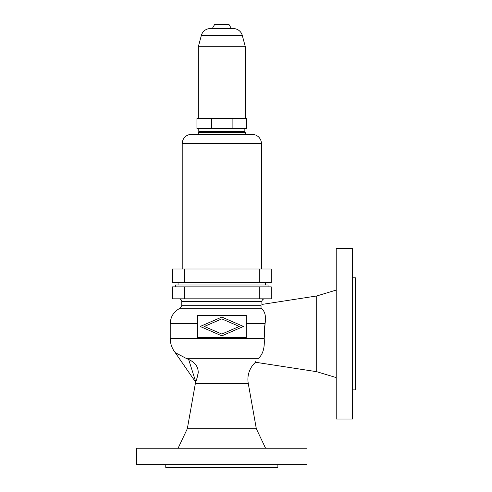 <?xml version="1.0" encoding="UTF-8"?>
<svg xmlns="http://www.w3.org/2000/svg" width="492" height="492" viewBox="0 0 492 492"><rect width="100%" height="100%" fill="white"/><g stroke="black" fill="none" stroke-linecap="round" stroke-linejoin="round"><path stroke-width="0.74" d="M186.929 358.76C194.795 361.823 198.54 366.608 198.165 373.121C197.2 377.838 196.357 380.642 195.632 381.528C196.32 380.888 197.175 377.911 198.202 372.592C198.288 366.276 194.531 361.663 186.929 358.76C170.177 349.96 172.138 351.14 186.929 358.76L257.882 358.76C254.512 363.237 254.512 363.237 257.882 358.76C262.74 354.984 264.85 348.213 264.21 338.441L170.232 338.441C170.281 343.533 171.837 348.121 174.906 352.186L195.355 381.724L195.632 381.534A23.032 23.032 0 0 1 195.379 383.397L187.323 428.71L178.067 448.243M255.871 361.239L255.526 362.247A23.032 23.032 0 0 0 248.263 383.397L256.32 428.71L265.575 448.243M195.632 381.534L188.664 359.492M271.246 298.828L172.391 298.828L172.391 286.854L271.246 286.854L271.246 298.828M239.303 326.46L221.818 318.877L204.34 326.46L221.818 334.05L239.303 326.46M277.869 464.639L277.869 467.4L165.767 467.4L165.767 464.639M136.61 464.639L136.61 448.243L307.026 448.243L307.026 464.639L136.61 464.639M256.32 428.71L187.323 428.71M264.21 338.441L265.065 323.699L264.075 330.87L264.075 336.786M265.373 316.036L265.065 323.699C266.258 316.073 264.911 310.913 261.018 308.226L261.055 305.71C262.168 304.007 262.168 304.007 261.055 305.71L181.751 305.71L181.751 301.59A2.761 2.761 0 0 0 178.983 298.828M246.228 337.518L246.228 315.409L197.409 315.409L197.409 337.518L246.228 337.518M255.526 362.247L316.7 371.694L316.7 295.975L261.892 304.431L261.892 301.59L181.751 301.59M264.653 298.828A2.761 2.761 0 0 0 261.892 301.59M175.576 286.854L175.576 285.009L268.06 285.009L268.06 286.854M316.7 371.694L336.227 377.585M316.7 295.975L336.227 290.077M352.623 419.036L352.623 248.626L336.227 248.626L336.227 419.036L352.623 419.036M352.623 389.885L355.39 389.885L355.39 277.777L352.623 277.777M243.466 326.46L221.818 335.858L200.17 326.46L221.818 317.069L243.466 326.46M177.87 354.197L175.638 352.709M265.575 282.506L265.575 285.009M178.067 282.506L178.067 285.009M184.365 282.506L172.391 282.506L172.391 268.983L271.246 268.983L271.246 282.506L184.365 282.506L184.365 268.983M182.212 268.983L182.212 143.615A9.213 9.213 0 0 1 191.419 134.402L252.218 134.402A9.213 9.213 0 0 1 261.43 143.615L261.43 268.983M245.311 134.402L245.311 132.557L198.331 132.557L198.331 134.402M202.476 131.456L202.476 132.557M241.166 131.456L241.166 132.557M198.793 128.627L198.793 131.456L244.85 131.456L244.85 128.627M211.517 128.627L196.948 128.627L196.948 118.56L246.689 118.56L246.689 128.627L211.517 128.627L211.517 118.56M232.119 118.56L232.119 128.627M212.267 28.579L231.369 28.579L229.081 24.6L214.561 24.6L212.267 28.579L210.256 28.579A9.213 9.213 0 0 0 201.357 35.406L198.331 46.709L245.311 46.709L245.311 118.56M198.331 46.709L198.331 118.56M210.256 28.579L233.38 28.579A9.213 9.213 0 0 1 242.279 35.406L245.311 46.709M233.38 28.579L231.369 28.579M248.263 383.397L195.379 383.397M197.409 323.699L170.232 323.699L170.232 338.441M265.065 323.699L246.228 323.699M261.018 308.226L180.14 308.226L261.018 308.226M259.272 286.854L259.272 298.828M184.365 286.854L184.365 298.828M259.272 282.506L259.272 268.983M182.212 143.615L261.43 143.615M201.357 35.406L242.279 35.406M181.751 305.71L180.14 308.226C173.83 311.454 170.527 316.614 170.232 323.699"/></g></svg>
